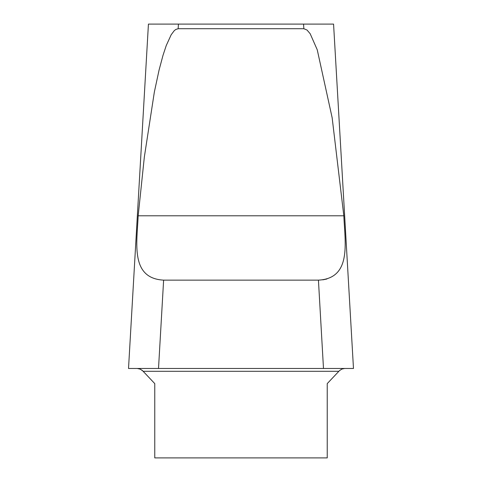 <?xml version="1.0" encoding="UTF-8"?>
<svg xmlns="http://www.w3.org/2000/svg" width="482" height="482" viewBox="0 0 482 482"><rect width="100%" height="100%" fill="white"/><g stroke="black" fill="none" stroke-linecap="round" stroke-linejoin="round"><path stroke-width="0.72" d="M137.304 368.477L139.967 369.007L142.437 370.556L154.764 383.606L154.764 457.9L327.236 457.9L327.236 383.606L339.563 370.556L342.033 369.007L344.696 368.477M338.804 371.291L143.196 371.291L140.407 369.2L137.328 368.477M343.823 215.797L138.177 215.797C136.984 242.97 130.14 278.349 163.621 280.138L318.379 280.138C351.884 278.403 345.004 242.795 343.823 215.797L332.152 117.759L317.24 49.779L310.173 33.728L307.028 30.035L303.841 28.715L303.576 24.1L148.432 24.1L128.519 368.477L323.488 368.477L318.433 280.138M303.576 24.1L333.568 24.1L353.481 368.477L323.488 368.477M322.832 279.837L326.898 278.994M163.621 280.138L158.512 368.477M178.424 24.1L178.159 28.715L175.749 29.48L174.195 30.734L171.188 34.746L166.248 45.543L163.006 55.334L159.084 70.017L154.361 91.984L144.347 156.963L138.177 215.797M303.841 28.715L178.159 28.715M327.236 368.477L128.549 368.477M344.757 368.477L353.451 368.477L344.757 368.477M128.519 368.477L148.432 24.1"/></g></svg>
